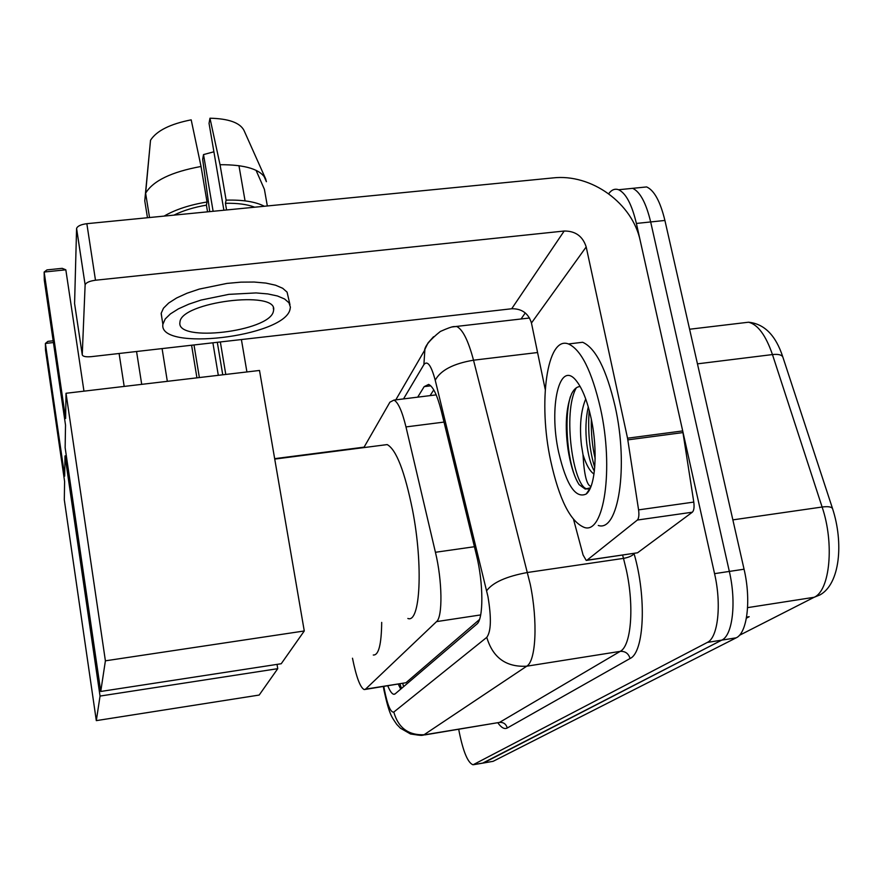 <?xml version="1.0" encoding="UTF-8"?>
<svg xmlns="http://www.w3.org/2000/svg" width="883" height="883" viewBox="0 0 883 883"><rect width="100%" height="100%" fill="white"/><g stroke="black" fill="none" stroke-linecap="round" stroke-linejoin="round"><path stroke-width="1.32" d="M365.132 689.446L405.959 682.736L479.48 619.535M352.494 658.221C356.313 677.151 360.22 687.603 364.215 689.59L365.573 689.126L436.555 621.61C442.791 616.875 442.339 580.705 435.429 552.283L405.981 426.919C402.118 411.158 398.112 402.218 393.961 400.087L389.911 402.184L363.84 447.593M387.78 685.859C389.955 691.135 391.953 693.95 393.785 694.292L395.187 693.839L476.732 624.193C483.63 619.491 483.597 583.266 476.39 554.778L441.268 410.838C437.306 395.319 433.111 386.511 428.674 384.414L424.171 386.633L417.692 397.151M400.727 689.115L398.288 684.193M608.674 193.73C611.621 189.724 614.932 188.399 618.608 189.746C625.915 193.2 631.842 204.426 636.389 223.443L714.557 573.652C721.742 604.568 717.989 637.769 707.327 642.427L473.056 764.788C467.957 762.956 463.376 752.184 459.315 732.482L458.719 729.303M521.047 318.984L525.286 312.924M639.822 187.615L646.643 186.931C654.215 190.342 660.296 201.512 664.91 220.452L744.06 569.215C751.334 599.987 747.261 633.111 736.168 637.835L493.144 761.312L482.593 763.166L721.775 640.12L483.608 762.923L474.061 764.546M744.06 569.215L729.336 571.422C736.565 602.272 732.647 635.44 721.775 640.12C732.647 635.44 736.565 602.272 729.336 571.422L650.672 221.942L729.336 571.422L714.557 573.652M625.959 189.006L632.647 188.333C640.087 191.766 646.091 202.969 650.672 221.942C646.091 202.969 640.087 191.766 632.647 188.333L618.608 189.746M430.098 395.628L433.752 389.878M746.389 618.166L749.181 616.698L746.577 617.107M493.144 761.312L483.354 763.033M364.105 447.14L274.657 458.663M381.699 622.405C381.423 644.601 378.619 655.473 373.277 655.009M64.691 476.136L45.386 343.454L45.497 350.076L64.602 481.467L64.304 499.811L96.313 720.627L100.044 696.069L65.011 455.904L64.691 476.136M53.422 342.549L45.386 343.454L47.914 341.368L53.168 340.783M65.011 455.904L66.324 455.738M100.044 696.069L277.748 668.674L277.03 664.38M277.748 668.674L259.183 695.053L96.313 720.627M212.891 342.803L218.311 375.33M196.931 377.847L191.589 345.231M194.006 344.955L199.359 377.56M383.189 445.109L387.196 444.591C396.268 449.568 404.712 471.379 412.538 509.999C423.387 565.694 420.22 623.674 407.858 618.464M65.618 418.487L44.15 272.041L44.293 280.22L65.519 425.087L65.143 447.703L100.75 691.466L105.397 660.826L66.026 393.277L65.618 418.487M44.15 272.041L46.965 269.9L62.152 268.333L65.828 269.801L44.15 272.041M83.962 391.169L65.828 269.801M66.026 393.277L259.503 370.463L304.271 630.97L281.224 663.74L100.75 691.466M105.397 660.826L304.271 630.97M241.401 339.547L246.92 371.953M222.748 374.8L217.306 342.295M220.342 341.953L225.783 374.447M637.36 520.043C638.839 518.431 639.248 515.043 638.586 509.877L627.537 438.2L682.702 430.926L693.784 502.085C694.435 507.217 693.95 510.595 692.338 512.206L637.36 520.043L586.985 560.208L637.548 552.791L586.798 560.33M692.338 512.206L637.548 552.791M682.702 430.926L640.33 241.125C632.614 203.211 591.356 173.41 552.813 177.936L86.843 223.686L95.485 280.231L564.171 231.026C575.429 230.938 582.769 236.247 586.191 246.942L627.537 438.2M95.485 280.231C89.492 281.059 86.048 282.593 85.132 284.812L76.578 228.631L74.58 303.553L82.251 354.756C82.737 356.478 85.728 357.118 91.247 356.666L511.699 308.752C521.853 308.586 528.442 313.344 531.456 323.012L545.219 389.425M76.578 228.631L76.589 228.454C77.472 226.081 80.883 224.492 86.843 223.686M85.121 284.977L82.251 354.756M573.608 519.634L583.089 554.999L586.224 560.407L586.985 560.208M179.966 321.997L179.9 322.527C176.401 342.626 268.94 331.578 273.344 311.633L273.653 309.922C277.096 289.933 181.114 302.096 179.966 321.997M213.123 211.291L203.52 154.58L213.907 151.799M254.723 207.207C247.284 204.348 237.527 203.046 225.43 203.3L226.114 200.143L220.044 164.713L209.966 118.212L209.05 123.388L223.885 210.231M226.578 209.966L225.43 203.3M201.037 166.479C171.512 171.887 153.035 180.805 145.618 193.211L150.518 140.254C156.578 130.794 170.132 123.995 191.192 119.845L201.037 166.479L207.03 201.997L206.423 205.143L207.549 211.832M206.423 205.143C193.874 207.284 183.046 210.618 173.929 215.132M289.966 304.646L287.085 292.141L282.692 288.277L275.529 285.198L265.882 283.079L254.183 282.041L240.993 282.141L226.964 283.41L199.26 289.094L187.008 293.233L176.655 297.957L168.686 303.035L163.476 308.189L161.225 313.189L161.777 317.394M289.933 309.79L290.408 307.163L288.962 302.781L284.591 298.984L277.428 295.971L267.77 293.918L256.07 292.924L228.818 294.359L201.081 300.054L188.807 304.171L178.421 308.851L170.441 313.873L165.209 318.962L162.88 324.304C158.134 351.699 283.189 336.92 289.933 309.79M264.348 206.258C255.617 201.743 242.869 199.701 226.114 200.143M207.03 201.997C189.668 204.867 175.353 209.569 164.095 216.103M267.339 205.96L264.403 189.315L256.048 170.298M263.885 175.993L266.39 181.699L265.673 178.918C260.562 169.337 245.353 164.602 220.044 164.713M149.536 217.538L145.618 193.211M203.52 154.58L202.671 159.326L209.724 211.622M265.673 178.918L243.984 130.397C239.999 122.715 228.653 118.653 209.966 118.212M149.768 148.3L144.757 200.816L147.472 217.737M245.066 200.882L238.951 165.64M600.451 408.255C614.082 468.928 603.972 534.601 584.336 527.438C570.462 521.831 559.237 499.635 550.694 460.849C537.968 402.725 546.82 335.33 568.464 343.962C581.146 349.69 591.809 371.125 600.451 408.255M573.873 343.321L582.648 342.273C595.584 347.957 606.411 369.326 615.12 406.39C628.851 466.93 618.321 532.537 598.277 525.451M558.685 452.394C548.52 407.129 559.414 358.697 576.456 380.981C582.427 388.608 587.305 401.003 591.08 418.156C598.144 450.231 595.528 487.217 586.191 494.027C575.55 498.873 566.378 484.999 558.685 452.394M580.175 386.544C576.842 386.655 573.994 389.05 571.643 393.719C566.036 407.549 564.822 426.081 568.012 449.315C570.186 463.145 573.343 474.016 577.493 481.93L579.071 484.59L585.219 489.061L590.341 487.835M588.277 406.864C585.716 418.421 585.241 430.904 586.853 444.315C588.244 454.933 590.407 463.255 593.343 469.281L594.38 471.103M585.727 398.961C580.815 410.904 579.38 426.257 581.422 445.032L583.012 454.69C586.202 464.822 589.866 471.268 593.994 474.05M590.981 486.412C586.809 485.529 584.149 474.955 583.012 454.69M589.226 410.319C587.648 431.368 589.491 450.429 594.734 467.482M570.396 396.622C563.321 420.838 568.133 465.186 577.603 482.107L579.071 484.59M591.323 419.315C591.047 433.487 592.316 446.566 595.153 458.542M576.312 387.814C562.228 412.615 573.376 486.71 586.853 488.84L588.012 489.05M402.78 683.486L403.586 686.676M405.959 682.736L365.573 689.126M444.006 422.085L405.981 426.919M474.425 546.72L435.429 552.283M480.683 614.921L436.555 621.61M383.84 686.488L384.337 689.413C387.482 705.164 390.639 712.724 393.796 712.073L486.776 637.36C491.125 631.477 491.511 617.879 487.957 596.577L435.231 380.231C431.213 365.385 427.438 360.176 423.895 364.613L403.52 398.906M452.151 326.964L456.555 326.423C462.615 329.204 468.277 340.463 473.52 360.198L530.253 584.292C537.957 621.511 535.981 661.135 526.721 666.201L423.476 735.131C421.169 735.23 423.851 736.069 410.54 733.994L400.418 728.188L396.743 724.38C391.842 716.941 389.58 715.97 383.939 690.009L383.365 686.555M633.994 553.409L634.082 553.74C646.786 597.294 644.237 652.416 630.076 658.497L507.272 728C506.102 724.027 503.52 722.151 499.524 722.404L425.109 734.689C408.807 735.682 398.365 728.144 393.796 712.073M486.776 637.36C492.824 657.703 506.136 667.316 526.721 666.201L620.208 651.367C631.157 646.08 634.435 606.72 626.345 570.021L623.497 558.376L527.57 572.471C506.378 576.378 492.747 582.471 486.676 590.727M507.272 728C504.48 729.457 501.367 727.758 497.913 722.89M424.679 734.932L499.524 722.404L620.208 651.367C625.23 651.091 628.519 653.475 630.076 658.497M707.327 642.427L736.168 637.835M636.389 223.443L664.91 220.452M435.231 380.231C440.518 370.297 453.277 363.619 473.52 360.198L537.57 352.527M634.082 553.74C632.195 555.893 628.674 557.427 623.497 558.376L622.592 555.076M423.895 364.613L424.9 349.304L428.034 342.913L433.553 336.732M430.761 385.827L424.171 386.633M782.978 357.494L782.802 356.92C781.554 354.756 778.1 353.973 772.459 354.569C765.782 335.242 757.813 324.458 748.53 322.218L742.128 322.979M832.691 509.027L832.537 508.564C831.4 506.776 827.923 506.268 822.117 507.019L772.459 354.569L697.449 363.851M689.601 329.238L748.53 322.218C764.38 323.84 775.804 335.408 782.802 356.92L832.537 508.564C843.762 542.857 840.053 583.84 820.02 594.888L814.115 597.283C829.954 590.782 834.556 543.431 822.117 507.019L732.868 519.877M739.347 635.363L814.115 597.283L747.592 607.636M564.171 231.026L511.699 308.752M586.191 246.942L531.456 323.012M683.012 432.582L627.846 439.866M638.586 509.877L693.784 502.085M399.911 683.939L401.511 688.442M436.191 394.867L393.961 400.087M394.745 694.137L393.785 694.292M473.807 764.656L482.593 763.166M395.794 399.856L424.535 350.441C425.054 345.783 430.33 339.458 440.363 331.456C455.948 324.469 453.928 327.306 456.555 326.423L529.557 318.001M646.643 186.931L632.647 188.333M124.183 386.423L119.095 353.487M274.734 459.083L387.196 444.591M141.71 384.359L136.556 351.5M167.328 381.335L162.086 348.586M85.132 284.812L76.589 228.454M161.17 313.608L162.88 324.304M273.3 307.946L273.653 309.922M590.33 488.001L586.191 494.027M568.464 343.962L582.648 342.273M585.219 489.061L586.853 488.84M593.343 469.281L594.402 470.948"/></g></svg>
